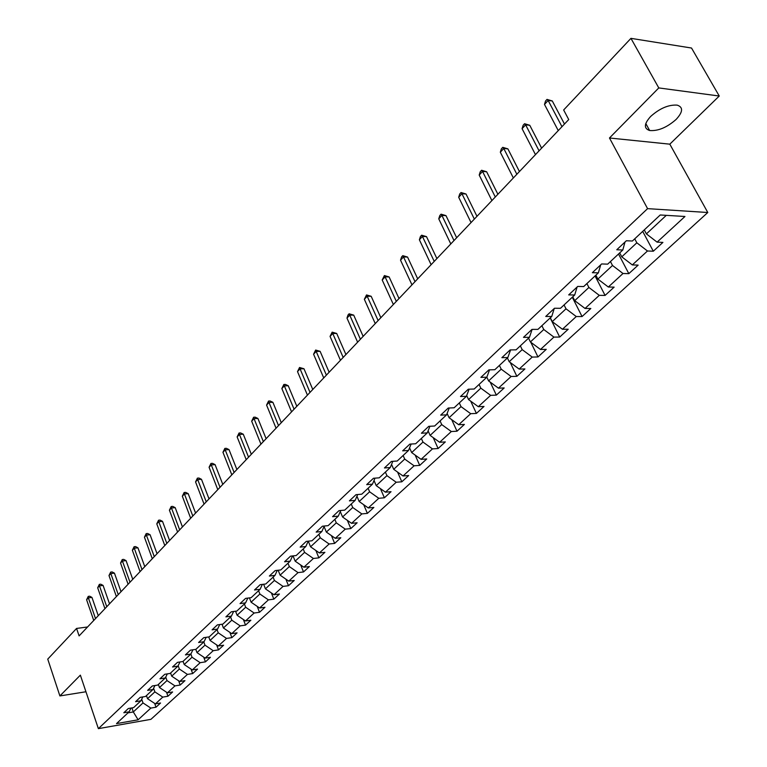 <?xml version="1.0" encoding="UTF-8"?>
<svg xmlns="http://www.w3.org/2000/svg" width="767" height="767" viewBox="0 0 767 767"><rect width="100%" height="100%" fill="white"/><g stroke="black" fill="none" stroke-linecap="round" stroke-linejoin="round"><path stroke-width="1.15" d="M650.656 116.45C644.021 123.842 643.676 128.53 649.649 130.515C658.096 131.195 666.926 127.504 676.12 119.431C683.014 111.934 683.359 107.169 677.165 105.127C668.584 104.58 659.745 108.348 650.656 116.45M719.254 96.028L658.786 87.927L609.468 137.993L669.812 144.167L719.254 96.028L691.527 48.033L630.944 38.35L563.649 109.978L568.731 119.556L79.106 635.901L76.566 628.441L47.746 659.121L59.893 695.937L85.952 691.757M669.812 144.167L707.788 212.507L150.917 719.341L98.368 728.65L647.578 208.643L707.788 212.507M138.118 719.801L150.84 708.094L155.998 707.203L160.562 703.013L155.394 703.895L162.767 697.107L167.954 696.235L172.623 691.959L167.427 692.822L174.962 685.89L180.178 685.027L184.952 680.655L179.727 681.508L187.426 674.414L192.67 673.579L197.55 669.102L192.296 669.936L200.168 662.688L205.441 661.863L210.426 657.29L205.144 658.105L213.197 650.694L218.499 649.889L223.6 645.22L218.288 646.006L226.533 638.422L231.855 637.645L237.08 632.861L231.739 633.628L240.167 625.872L245.526 625.115L250.867 620.215L245.498 620.963L254.126 613.025L259.505 612.287L264.979 607.282L259.582 608.001L268.412 599.871L273.829 599.161L279.418 594.032L274.001 594.732L283.052 586.4L288.488 585.72L294.221 580.466L288.766 581.137L298.037 572.613L303.502 571.952L309.369 566.573L303.895 567.216L313.396 558.472L318.88 557.849L324.901 552.336L319.398 552.949L329.129 543.995L334.642 543.4L340.816 537.744L335.284 538.319L345.265 529.144L350.807 528.578L357.134 522.778L351.583 523.324L361.813 513.909L367.383 513.382L373.865 507.438L368.285 507.946L378.783 498.291L384.382 497.793L391.036 491.695L385.437 492.174L396.203 482.251L401.822 481.801L408.658 475.54L403.03 475.971L414.084 465.799L419.731 465.387L426.74 458.954L421.093 459.347L432.454 448.896L438.11 448.522L445.32 441.917L439.644 442.271L451.312 431.533L456.998 431.207L464.399 424.419L458.704 424.726L470.698 413.691L476.403 413.413L484.015 406.443L478.301 406.692L490.631 395.35L496.354 395.12L504.178 387.949L498.445 388.16L511.119 376.482L516.872 376.319L524.916 368.937L519.163 369.08L532.212 357.077L537.974 356.962L546.248 349.368L540.486 349.464L553.918 337.096L559.689 337.049L568.213 329.235L562.432 329.264L576.266 316.531L582.057 316.541L590.83 308.497L585.039 308.459L599.286 295.343L605.086 295.42L614.137 287.126L608.327 287.021L623.005 273.503L628.825 273.656L638.154 265.114L632.334 264.922L647.473 250.991L653.302 251.221L662.918 242.401L657.089 242.142L684.96 216.486L660.234 214.981L632.392 241.02L626.361 240.752L616.764 249.764L622.794 250.004L607.675 264.145L601.654 263.953L592.354 272.688L598.375 272.841L583.716 286.551L577.714 286.436L568.702 294.902L574.704 294.988L560.485 308.286L554.493 308.248L545.749 316.455L551.741 316.474L537.945 329.369L531.972 329.398L523.487 337.365L529.46 337.317L516.076 349.838L510.113 349.925L501.877 357.662L507.831 357.547L494.83 369.704L488.895 369.857L480.89 377.374L486.824 377.201L474.198 389.013L468.282 389.224L460.507 396.52L466.413 396.29L454.141 407.776L448.244 408.034L440.689 415.129L446.576 414.851L434.64 426.011L428.772 426.327L421.419 433.23L427.286 432.895L415.676 443.757L409.827 444.122L402.685 450.833L408.514 450.45L397.22 461.015L391.4 461.427L384.449 467.956L390.25 467.534L379.253 477.822L373.462 478.272L366.693 484.629L372.474 484.169L361.765 494.178L356.003 494.677L349.407 500.87L355.159 500.362L344.728 510.122L338.995 510.649L332.571 516.68L338.295 516.133L328.132 525.644L322.418 526.21L316.157 532.087L321.862 531.512L311.958 540.783L306.273 541.377L300.165 547.111L305.841 546.497L296.177 555.538L290.53 556.171L284.576 561.76L290.214 561.118L280.789 569.929L275.171 570.59L269.361 576.046L274.979 575.375L265.785 583.975L260.186 584.665L254.519 589.986L260.109 589.286L251.135 597.675L245.565 598.394L240.042 603.591L245.593 602.862L236.83 611.059L231.298 611.798L225.901 616.869L231.423 616.112L222.871 624.117L217.358 624.884L212.085 629.841L217.579 629.065L209.228 636.878L203.754 637.665L198.605 642.506L204.06 641.711L195.901 649.342L190.456 650.157L185.422 654.884L190.858 654.059L182.872 661.528L177.465 662.362L172.546 666.983L177.944 666.139L170.14 673.436L164.761 674.289L159.948 678.805L165.327 677.951L157.695 685.084L152.345 685.957L147.638 690.367L152.978 689.495L145.519 696.474L140.198 697.356L135.596 701.68L140.907 700.789L133.611 707.615L128.319 708.516L123.813 712.744L129.096 711.834L116.517 723.607L138.118 719.801L133.314 711.949L142.998 702.917L141.703 699.197M622.794 250.004L625 242.027M634.731 238.844L636.831 242.803L621.769 256.84L619.698 252.899M647.473 250.991L636.831 242.803M632.334 264.922L621.769 256.84M598.375 272.841L600.695 264.855M610.446 261.547L612.497 265.478L597.886 279.092L595.873 275.18M623.005 273.503L612.497 265.478M608.327 287.021L597.886 279.092M574.704 294.988L577.12 286.992M586.908 283.579L588.893 287.462L574.723 300.674L572.767 296.8M599.286 295.343L588.893 287.462M585.039 308.459L574.723 300.674M551.741 316.474L554.253 308.468M564.061 304.95L565.998 308.804L552.24 321.622L550.332 317.787M576.266 316.531L565.998 308.804M562.432 329.264L552.24 321.622M529.46 337.317L532.106 329.398M541.886 325.697L543.765 329.513L530.409 341.957L528.549 338.161M553.918 337.096L543.765 329.513M540.486 349.464L530.409 341.957M520.342 345.84L522.183 349.627L509.202 361.717L507.399 357.949M510.592 349.925L507.831 357.547M532.212 357.077L522.183 349.627M519.163 369.08L509.202 361.717M499.422 365.418L501.206 369.167L488.598 380.921L486.834 377.172M489.557 369.847L486.824 377.201M511.119 376.482L501.206 369.167M498.445 388.16L488.598 380.921M479.078 384.44L480.823 388.16L468.56 399.578L466.691 395.551M469.116 389.195L466.413 396.29M490.631 395.35L480.823 388.16M478.301 406.692L468.56 399.578M459.308 402.943L461.005 406.625L449.078 417.737L447.123 413.442M449.241 407.996L446.576 414.851M470.698 413.691L461.005 406.625M458.704 424.726L449.078 417.737M440.066 420.93L441.725 424.582L430.124 435.397L428.091 430.872M429.923 426.27L427.286 432.895M451.312 431.533L441.725 424.582M439.644 442.271L430.124 435.397M421.351 438.446L422.972 442.06L411.678 452.588L409.578 447.842M411.112 444.035L408.514 450.45M432.454 448.896L422.972 442.06M421.093 459.347L411.678 452.588M403.126 455.493L404.708 459.078L393.711 469.318L391.553 464.38M392.819 461.331L390.25 467.534M414.084 465.799L404.708 459.078M403.03 475.971L393.711 469.318M385.389 472.088L386.932 475.645L376.213 485.626L374.018 480.506M375.005 478.148L372.474 484.169M396.203 482.251L386.932 475.645M385.437 492.174L376.213 485.626M368.102 488.253L369.608 491.781L359.167 501.503L356.933 496.22M357.652 494.533L355.159 500.362M378.783 498.291L369.608 491.781M368.285 507.946L359.167 501.503M351.257 504.015L352.734 507.505L342.561 516.987L340.289 511.551M340.749 510.486L338.295 516.133M361.813 513.909L352.734 507.505M351.583 523.324L342.561 516.987M334.843 519.374L336.282 522.835L326.358 532.077L324.058 526.507M324.268 526.028L321.862 531.512M345.265 529.144L336.282 522.835M335.284 538.319L326.358 532.077M318.832 534.35L320.232 537.782L310.558 546.794L308.276 541.166M308.209 541.176L305.841 546.497M329.129 543.995L320.232 537.782M319.398 552.949L310.558 546.794M303.214 548.961L304.585 552.365L295.151 561.156L293.042 555.893M292.553 555.941L290.214 561.118M313.396 558.472L304.585 552.365M303.895 567.216L295.151 561.156M287.98 563.208L289.322 566.583L280.108 575.164L278.162 570.236M277.27 570.341L274.979 575.375M298.037 572.613L289.322 566.583M288.766 581.137L280.108 575.164M273.11 577.12L274.423 580.466L265.43 588.845L263.627 584.233M262.362 584.396L260.109 589.286M283.052 586.4L274.423 580.466M274.001 594.732L265.43 588.845M258.584 590.705L259.879 594.022L251.097 602.2L249.438 597.896M247.808 598.107L245.593 602.862M268.412 599.871L259.879 594.022M259.582 608.001L251.097 602.2M244.414 603.965L245.67 607.253L237.099 615.249L235.565 611.222M233.599 611.491L231.423 616.112M254.126 613.025L245.67 607.253M245.498 620.963L237.099 615.249M230.56 616.917L231.797 620.187L223.418 627.991L222.008 624.242M219.726 624.559L217.579 629.065M240.167 625.872L231.797 620.187M231.739 633.628L223.418 627.991M217.032 629.582L218.24 632.813L210.053 640.445L208.749 636.946M206.17 637.319L204.06 641.711M226.533 638.422L218.24 632.813M218.288 646.006L210.053 640.445M203.801 641.95L204.99 645.162L196.985 652.621L195.786 649.361M192.929 649.783L190.858 654.059M213.197 650.694L204.99 645.162M205.144 658.105L196.985 652.621M190.868 654.04L192.038 657.233L184.205 664.519L183.054 661.355M179.977 661.969L177.944 666.139M200.168 662.688L192.038 657.233M192.296 669.936L184.205 664.519M178.165 665.698L179.373 669.025L171.712 676.168L170.59 673.023M167.321 673.886L165.327 677.951M187.426 674.414L179.373 669.025M179.727 681.508L171.712 676.168M165.739 677.098L166.985 680.569L159.488 687.548L158.385 684.432M154.944 685.525L152.978 689.495M174.962 685.89L166.985 680.569M167.427 692.822L159.488 687.548M153.592 688.267L154.867 691.863L147.532 698.689L146.449 695.602M142.844 696.915L140.907 700.789M162.767 697.107L154.867 691.863M155.394 703.895L147.532 698.689M131.914 707.903L133.314 711.949L128.003 712.859M130.994 708.066L129.096 711.834M150.84 708.094L142.998 702.917M658.786 87.927L630.944 38.35M609.468 137.993L647.578 208.643M98.368 728.65L80.362 675.152L59.893 695.937M87.563 626.984L76.566 628.441M644.27 229.918L646.399 233.887L666.302 215.345M657.089 242.142L646.399 233.887M155.998 707.203L154.656 703.406M167.954 696.235L166.525 692.217M180.178 685.027L178.644 680.789M192.67 673.579L191.031 669.092M205.441 661.863L203.696 657.127M218.499 649.889L216.63 644.884M231.855 637.645L229.86 632.353M245.526 625.115L243.388 619.525M259.505 612.287L257.223 606.39M273.829 599.161L271.384 592.929M288.488 585.72L285.87 579.143M303.502 571.952L300.702 565.001M318.88 557.849L315.889 550.505M334.642 543.4L331.44 535.625M350.807 528.578L347.365 520.371M367.383 513.382L363.692 504.696M384.382 497.793L380.422 488.608M401.822 481.801L397.574 472.079M419.731 465.387L415.158 455.09M438.11 448.522L433.202 437.612M456.998 431.207L451.705 419.645M476.403 413.413L470.698 401.141M496.354 395.12L490.199 382.091M516.872 376.319L510.218 362.465M537.974 356.962L530.774 342.235M559.689 337.049L550.188 317.922M582.057 316.541L572.287 297.241M605.086 295.42L595.058 275.947M628.825 273.656L618.518 254.002M653.302 251.221L642.698 231.385M98.272 615.69L91.954 597.426L88.358 597.857L95.52 618.595M86.604 599.765L88.253 596.381L88.358 597.857L86.604 599.765L93.737 620.465M88.253 596.381L89.681 596.208L91.954 597.426M109.518 603.821L103.085 585.422L99.47 585.844L106.766 606.735M97.677 587.781L99.346 584.368L99.47 585.844L97.677 587.781L104.945 608.653M99.346 584.368L100.784 584.205L103.085 585.422M121.013 591.702L114.456 573.16L110.822 573.563L118.252 594.617M108.991 575.547L110.678 572.096L110.822 573.563L108.991 575.547L116.402 596.573M110.678 572.096L112.126 571.933L114.456 573.16M132.758 579.315L126.066 560.629L122.423 561.013L129.997 582.23M120.544 563.045L122.25 559.546L122.423 561.013L120.544 563.045L128.099 584.233M122.25 559.546L123.708 559.392L126.066 560.629M144.771 566.66L137.945 547.82L134.273 548.194L142 569.574M132.355 550.265L134.091 546.727L134.273 548.194L132.355 550.265L140.064 571.626M134.091 546.727L135.558 546.583L137.945 547.82M157.043 553.707L150.083 534.733L146.392 535.088L154.272 556.631M144.436 537.207L146.181 533.621L146.392 535.088L144.436 537.207L152.288 558.731M146.181 533.621L147.657 533.487L150.083 534.733M169.593 540.476L162.499 521.349L158.788 521.675L166.822 543.4M156.784 523.842L158.558 520.218L158.788 521.675L156.784 523.842L164.79 545.538M158.558 520.218L160.035 520.093L162.499 521.349M182.441 526.929L175.192 507.649L171.463 507.965L179.66 529.853M169.411 510.18L171.204 506.517L171.463 507.965L169.411 510.18L177.589 532.049M171.204 506.517L172.7 506.393L175.192 507.649M195.575 513.075L188.183 493.641L184.425 493.938L192.805 515.999M182.325 496.211L184.147 492.491L184.425 493.938L182.325 496.211L190.676 518.243M184.147 492.491L185.652 492.376L188.183 493.641M209.027 498.895L201.472 479.308L197.704 479.576L206.246 501.819M195.556 481.906L197.397 478.138L197.704 479.576L195.556 481.906L204.07 504.12M197.397 478.138L198.912 478.033L201.472 479.308M222.794 484.38L215.086 464.639L211.289 464.888L220.014 487.304M209.084 467.266L210.954 463.45L211.289 464.888L209.084 467.266L217.79 489.653M210.954 463.45L212.478 463.354L215.086 464.639M236.888 469.509L229.017 449.606L225.191 449.836L234.108 472.434M222.948 452.271L224.846 448.417L225.191 449.836L222.948 452.271L231.826 474.84M224.846 448.417L226.37 448.321L229.017 449.606M251.327 454.285L243.283 434.218L239.438 434.429L248.556 457.209M237.137 436.922L239.064 433.01L239.438 434.429L237.137 436.922L246.217 459.673M239.064 433.01L240.598 432.933L243.283 434.218M266.12 438.686L257.904 418.456L254.04 418.638L263.349 441.6M251.672 421.188L253.628 417.229L254.04 418.638L251.672 421.188L260.953 444.131M253.628 417.229L255.171 417.162L257.904 418.456M281.288 422.694L272.879 402.301L268.996 402.454L278.517 425.608M266.58 405.072L268.555 401.055L268.996 402.454L266.58 405.072L276.062 428.197M268.555 401.055L270.109 400.997L272.879 402.301M296.829 406.299L288.239 385.743L284.336 385.859L294.068 409.204M281.853 388.553L283.857 384.478L284.336 385.859L281.853 388.553L291.556 411.86M283.857 384.478L285.42 384.43L288.239 385.743M312.773 389.483L303.981 368.764L300.06 368.85L310.021 392.388M297.51 371.602L299.552 367.479L300.06 368.85L297.51 371.602L307.433 395.11M299.552 367.479L303.981 368.764M329.129 372.235L320.127 351.344L316.186 351.401L326.387 375.13M313.578 354.229L315.649 350.04L316.186 351.401L313.578 354.229L323.732 377.93M315.649 350.04L320.127 351.344M345.917 354.536L336.703 333.472L332.744 333.492L343.175 357.422M330.059 336.397L332.159 332.149L332.744 333.492L330.059 336.397L340.452 360.289M332.159 332.149L336.703 333.472M363.146 336.368L353.712 315.122L349.733 315.112L360.413 339.244M346.981 318.094L348.017 314.978L349.119 313.789L349.733 315.112L346.981 318.094L357.623 342.187M349.119 313.789L353.712 315.122M380.835 317.711L371.18 296.292L367.182 296.244L378.121 320.568M364.354 299.303L366.521 294.931L367.182 296.244L364.354 299.303L375.255 323.597M366.521 294.931L371.18 296.292M399.013 298.536L389.118 276.945L385.101 276.858L396.318 301.383M382.196 279.993L384.401 275.564L385.101 276.858L382.196 279.993L393.366 304.489M384.401 275.564L389.118 276.945M417.699 278.833L407.555 257.06L403.519 256.935L415.014 281.671M400.527 260.166L401.572 256.955L402.771 255.66L403.519 256.935L400.527 260.166L411.984 284.864M402.771 255.66L407.555 257.06M436.902 258.584L426.5 236.629L422.444 236.457L434.237 261.394M419.376 239.774L420.421 236.533L421.649 235.201L422.444 236.457L419.376 239.774L431.121 264.682M421.649 235.201L426.5 236.629M456.653 237.751L445.982 215.623L441.907 215.402L454.006 240.55M438.753 218.816L439.807 215.537L441.073 214.175L441.907 215.402L438.753 218.816L450.795 243.925M441.073 214.175L445.982 215.623M476.969 216.323L466.02 194.003L461.935 193.735L474.351 219.094M458.685 197.253L459.749 193.936L461.044 192.536L461.935 193.735L458.685 197.253L471.053 222.574M461.044 192.536L466.02 194.003M497.888 194.262L486.642 171.76L482.548 171.444L495.29 197.004M479.202 175.058L480.267 171.712L481.599 170.264L482.548 171.444L479.202 175.058L491.896 200.59M481.599 170.264L486.642 171.76M519.432 171.549L507.879 148.856L503.766 148.482L516.853 174.262M500.324 152.211L501.388 148.827L502.759 147.341L503.766 148.482L500.324 152.211L513.353 177.954M502.759 147.341L507.879 148.856M541.617 148.156L529.757 125.27L525.625 124.839L539.076 150.831M522.078 128.674L523.142 125.261L524.561 123.727L525.625 124.839L522.078 128.674L535.471 154.637M524.561 123.727L529.757 125.27M564.483 124.033L552.288 100.966L548.146 100.477L561.971 126.68M544.493 104.427L545.558 100.976L547.015 99.394L548.146 100.477L544.493 104.427L558.261 130.601M547.015 99.394L552.288 100.966M645.795 123.545L649.649 130.515"/></g></svg>
